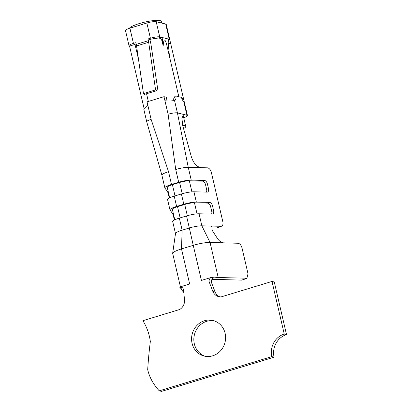 <?xml version="1.0" encoding="UTF-8"?>
<svg xmlns="http://www.w3.org/2000/svg" width="412" height="412" viewBox="0 0 412 412"><rect width="100%" height="100%" fill="white"/><g stroke="black" fill="none" stroke-linecap="round" stroke-linejoin="round"><path stroke-width="0.62" d="M180.41 286.803L172.654 253.313M172.752 253.787C172.283 252.541 175.193 250.913 181.491 248.91L182.14 230.174A10.995 2.024 166.9 0 0 175.502 233.522L172.669 253.308M174.394 220.039L173.854 217.727A3.667 0.278 76.1 0 0 172.613 213.627L170.053 210.074A10.995 2.024 166.9 0 1 169.986 209.935A10.995 2.024 166.9 0 1 176.614 206.438L174.219 196.148A10.995 2.024 166.9 0 0 167.591 199.64L169.986 209.935M169.275 198.054L168.74 195.741A3.667 0.278 76.1 0 0 167.499 191.642L164.934 188.093A10.995 2.024 -13.1 0 1 164.867 187.949A10.995 2.024 -13.1 0 1 171.5 184.452L168.534 171.706L151.132 119.398A7.328 1.349 166.9 0 0 146.708 121.731L161.895 175.198L164.867 187.949M183.829 292.587L180.914 288.869L180.544 287.396M180.914 288.869L181.661 287.669A3.667 3.389 -76.2 0 1 182.171 287.561M181.404 287.607L179.4 287.113L189.654 283.992L181.491 248.91L193.254 245.336L189.329 227.99L182.14 230.174L179.338 218.128A10.995 2.024 166.9 0 0 172.705 221.625L175.491 233.599M179.4 287.113A3.667 3.389 103.8 0 1 181.151 287.076A3.667 3.389 103.8 0 1 183.603 290.125L184.519 300.018A9.589 8.863 103.8 0 1 179.653 309.51L142.923 320.68C146.935 327.313 149.402 334.261 150.328 341.517C149.139 351.081 148.263 360.443 147.697 369.616C149.417 377.227 153.269 384.303 159.248 390.844L271.817 356.622A18.324 16.933 103.8 0 1 284.254 334.06L286.515 334.616L274.274 281.993L272.008 281.437L221.187 296.887A9.589 8.863 103.8 0 1 218.741 296.661A9.589 8.863 103.8 0 1 212.839 291.408L209.337 282.302A3.667 3.389 103.8 0 1 211.675 277.302L201.417 280.418L193.254 245.336C199.872 243.415 205.47 242.452 210.048 242.447L201.865 225.822L220.992 226.291A4.887 2.781 69.5 0 0 221.656 226.178A4.887 2.781 69.5 0 0 222.825 221.687L211.397 172.571A4.887 2.781 69.5 0 0 207.385 167.823L188.258 167.354L191.225 180.101L204.403 180.425A3.667 2.086 -110.5 0 1 207.416 183.984L208.503 188.665A3.667 2.086 -110.5 0 1 207.627 192.028A3.667 2.086 -110.5 0 1 207.128 192.116L193.949 191.791A10.995 2.024 166.9 0 0 181.409 193.959L174.219 196.148M193.949 191.791L196.344 202.081L209.523 202.41A3.667 2.086 -110.5 0 1 212.53 205.969L213.617 210.645A3.667 2.086 -110.5 0 1 212.741 214.013A3.667 2.086 -110.5 0 1 212.242 214.101L199.063 213.777A10.995 2.024 166.9 0 0 186.528 215.945L179.338 218.128M216.954 227.939A4.887 2.781 -110.5 0 1 216.29 228.057L211.104 227.929M199.063 213.777L201.865 225.822A10.995 2.024 166.9 0 0 189.329 227.99L186.528 215.945M223.216 242.833L238.033 243.265C239.851 243.559 241.185 245.145 242.029 248.024L248.014 273.753L246.917 278.208L218.211 277.528L210.048 242.447L223.216 242.833C221.203 242.513 219.302 241.092 217.51 238.558L212.087 230.19L211.871 226.147L212.412 226.08L211.444 226.373M218.211 277.528L213.936 277.858A3.667 3.389 -76.2 0 0 211.598 282.859L215.1 291.969A9.589 8.863 -76.2 0 0 219.89 296.861M211.995 279.341L241.844 280.119L246.201 278.347M242.56 279.98L241.844 280.119M174.796 219.833L172.365 209.378A8.549 1.571 -13.1 0 1 177.52 206.659L184.71 204.476A8.549 1.571 -13.1 0 1 194.464 202.786L207.643 203.111L209.523 202.41M196.344 202.081A10.995 2.024 166.9 0 0 183.803 204.249L176.614 206.438M211.547 214.085A3.667 2.086 69.5 0 0 211.737 211.351L210.65 206.675A3.667 2.086 69.5 0 0 207.643 203.111M183.716 117.708A7.328 1.349 166.9 0 0 187.455 115.592A7.328 1.349 166.9 0 0 186.924 115.247L177.418 112.903L188.258 167.354A10.995 2.024 166.9 0 0 175.723 169.523L178.69 182.269A10.995 2.024 -13.1 0 1 191.225 180.101M169.682 197.848L167.246 187.393A8.549 1.571 -13.1 0 1 172.407 184.674L179.596 182.49A8.549 1.571 -13.1 0 1 189.345 180.801L202.524 181.131L204.403 180.425M178.69 182.269L171.5 184.452M206.427 192.1A3.667 2.086 69.5 0 0 206.623 189.371L205.531 184.689A3.667 2.086 69.5 0 0 202.524 181.131M201.051 167.658C196.73 166.937 193.48 163.24 191.292 156.56L182.856 126.062L181.883 118.285L183.567 114.629L184.21 114.588M175.723 169.523L168.091 114.242A7.328 1.349 166.9 0 1 177.418 112.903L174.539 100.543C172.432 100.008 169.198 99.895 164.826 100.209L164.002 96.681L147.043 101.836L147.867 105.364L143.855 109.468M168.482 40.036L169.239 39.233L169.971 40.52L183.958 100.631L183.659 101.213A3.667 1.226 -106.9 0 1 181.486 97.371L176.053 96.032A9.862 3.301 -106.9 0 1 174.657 100.518L174.667 100.518M166.875 99.859L166.268 97.237L164.002 96.681M144.056 108.392L129.553 46.067A7.328 1.349 -13.1 0 1 129.023 45.717A7.328 1.349 -13.1 0 1 133.442 43.389L135.867 42.652L136.264 44.362L148.377 40.68L147.98 38.97L150.401 38.234A7.328 1.349 -13.1 0 1 159.727 36.895L161.087 37.229L162.251 38.501M129.023 45.717L125.485 30.519A7.328 1.349 -13.1 0 1 129.904 28.186L146.863 23.031A7.328 1.349 -13.1 0 1 156.189 21.692L165.701 24.035A7.328 1.349 -13.1 0 1 166.232 24.38L169.986 40.515M162.215 38.512C161.906 37.42 161.983 37.101 162.446 37.564L167.88 38.898C168.225 38.64 168.415 39.022 168.446 40.046M154.253 38.579L151.956 39.006A16.434 3.023 166.9 0 0 149.87 39.434L150.89 43.816L157.636 88.559L156.627 90.697L144.514 94.379L143.469 93.591L136.563 45.948A7.328 2.451 73.1 0 0 136.264 44.362M136.135 43.816L134.971 44.336L138.453 58.983M136.563 45.948L148.68 42.266A7.328 2.451 73.1 0 0 148.377 40.68M143.469 93.591L155.582 89.909L156.627 90.697M148.68 42.266L155.582 89.909M146.548 93.761L148.335 101.445M129.553 46.067L135.059 44.393M176.048 96.006L174.935 96.346L172.808 100.42M149.87 39.434L147.98 38.97M182.686 125.387A16.434 3.023 -13.1 0 1 184.545 125.614A16.434 3.023 -13.1 0 1 185.735 126.391L183.057 114.902M178.829 96.717L167.313 47.236C166.247 42.673 165.361 40.288 164.645 40.088C163.955 39.943 163.471 41.864 163.193 45.861L162.153 41.406C161.468 39.119 160.191 38.007 158.332 38.064A16.434 3.023 166.9 0 0 154.212 38.604M163.193 45.861L162.771 41.221L162.153 41.406M169.456 56.429L168.209 42.554L168.41 40.057M162.179 38.522L162.771 41.221M286.515 334.616A18.324 16.933 -76.2 0 0 274.078 357.178L161.514 391.4L159.248 390.844M214.091 320.809A18.324 16.933 -76.2 0 0 194.407 334.786A18.324 16.933 -76.2 0 0 205.346 356.308M272.008 281.437L284.254 334.06M225.107 333.257A18.324 16.933 103.8 0 1 204.203 356.071A18.324 16.933 103.8 0 1 192.141 334.23A18.324 16.933 103.8 0 1 212.968 320.49A18.324 16.933 103.8 0 1 225.107 333.257M271.817 356.622L274.078 357.178M211.675 277.302L213.679 277.796M212.839 291.408L215.1 291.969M185.735 126.391A16.434 3.023 -13.1 0 1 183.541 128.59M129.358 28.356A16.434 3.023 -13.1 0 1 143.01 22.547A16.434 3.023 -13.1 0 1 160.108 20.6A16.434 3.023 -13.1 0 1 161.298 21.378L161.684 23.046M220.992 226.291L216.29 228.057M172.613 213.627L173.313 213.457M187.326 215.708L184.71 204.476M177.52 206.659L180.137 217.886M194.464 202.786L197.034 213.849M211.737 211.351L213.617 210.645M168.534 171.706A10.995 2.024 166.9 0 0 161.901 175.193M183.803 204.249L181.409 193.959M167.499 191.642L168.199 191.472M182.207 193.722L179.596 182.49M172.407 184.674L175.018 195.906M189.345 180.801L191.92 191.863M168.091 114.242L164.826 100.209M147.867 105.364L151.132 119.398M186.924 115.247L183.659 101.213M165.701 24.035L169.239 39.233M133.442 43.389L129.904 28.186M150.401 38.234L146.863 23.031M159.727 36.895L156.189 21.692M168.338 44.012L170.527 43.348M183.314 98.308L181.903 98.741M184.396 114.624L183.088 115.02M158.332 38.064L161.087 37.229M216.918 227.954L221.62 226.193M242.539 279.99L246.891 278.218M146.708 121.731L143.845 109.417M187.455 115.592L183.973 100.626"/></g></svg>
